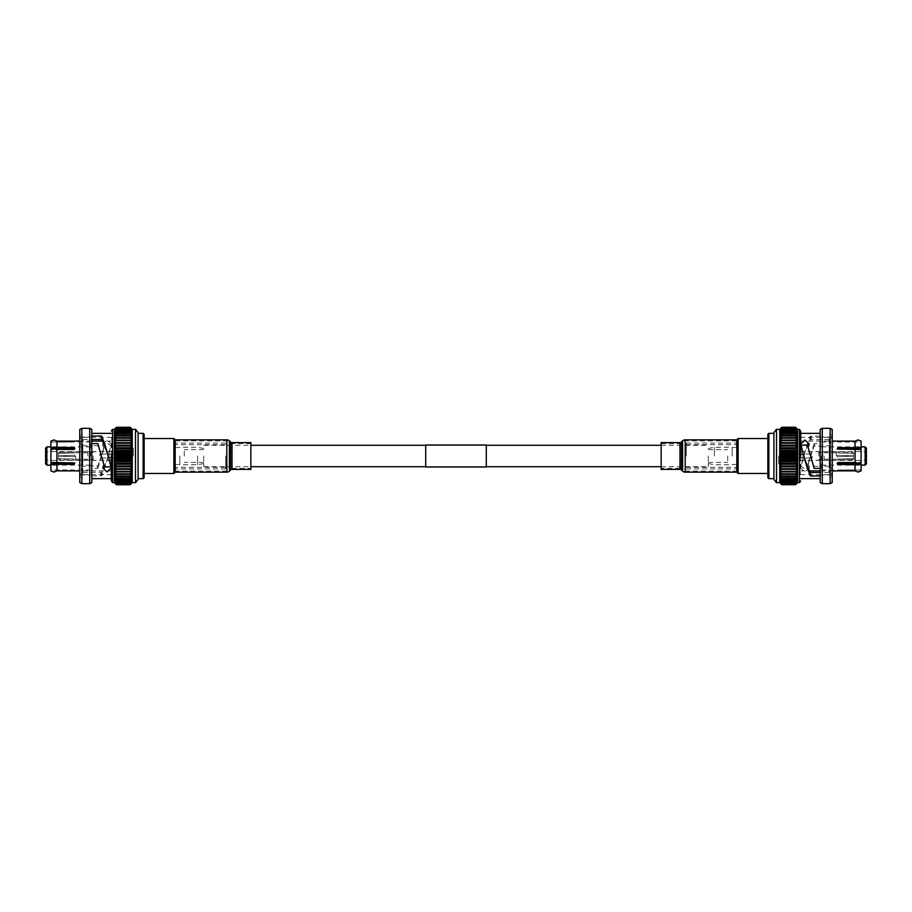 <?xml version="1.0" encoding="UTF-8"?>
<svg xmlns="http://www.w3.org/2000/svg" width="912" height="912" viewBox="0 0 912 912"><rect width="100%" height="100%" fill="white"/><g stroke="black" fill="none" stroke-linecap="round" stroke-linejoin="round"><path stroke-width="0.68" stroke-dasharray="4.56 3.42" d="M203.718 456L203.718 466.693L203.718 456M708.282 456L708.282 466.693L708.282 456M425.722 444.999L425.722 467.001M486.278 444.999L486.278 467.001M486.278 456L486.278 466.693L486.278 456M425.722 456L425.722 466.693L425.722 456M250.857 468.358L250.857 443.642L250.857 468.358L232.013 468.358A3.032 3.032 0 0 0 229.778 469.349L229.778 442.651L229.778 469.349L229.06 470.147A3.032 3.032 0 0 1 226.814 471.139L175.172 471.139L175.172 440.861L175.172 471.139M250.857 443.642L232.013 443.642A3.032 3.032 0 0 1 229.778 442.651L229.06 441.853A3.032 3.032 0 0 0 226.814 440.861L175.172 440.861M175.172 472.142L175.172 439.858L175.172 472.142M250.857 442.628L250.857 469.372M661.143 468.358L661.143 443.642L661.143 468.358L679.987 468.358A3.032 3.032 0 0 1 682.222 469.349L682.222 442.651L682.222 469.349L682.94 470.147A3.032 3.032 0 0 0 685.186 471.139L736.828 471.139L736.828 440.861L736.828 471.139M661.143 443.642L679.987 443.642A3.032 3.032 0 0 0 682.222 442.651L682.94 441.853A3.032 3.032 0 0 1 685.186 440.861L736.828 440.861M736.828 472.142L736.828 439.858L736.828 472.142M661.143 469.372L661.143 442.628M686.36 456L686.36 443.084L686.36 456M736.828 472.222L736.828 439.778M837.273 441.1L837.877 442.024L861.11 442.024L861.11 448.134L861.11 442.024L837.877 442.024L837.273 441.1L855.057 441.134L855.057 447.689L837.273 448.202L837.877 449.445L855.057 449.445L855.057 462.555L837.273 463.102L837.877 464.311L855.057 464.311L855.057 470.866L837.273 470.9L837.877 469.976L837.273 470.9M855.057 449.456L858.078 448.841L861.11 449.456L861.11 462.122L837.273 462.658L861.11 462.544L861.11 456L861.11 462.544L858.078 463.159L855.057 462.544L855.057 449.445L855.057 462.544M727.73 456L727.73 462.361L727.73 456M714.427 456L714.427 447.256L714.427 456M732.142 456L732.142 447.256L732.142 456M738.139 473.453L738.139 438.547M767.858 456L767.858 438.547L767.858 456M832.223 474.639L829.19 472.484L829.19 456L829.19 466.214L832.223 468.734L832.223 434.306L832.223 437.361L829.19 439.516L829.19 437.338L829.19 456L829.19 445.786L832.223 443.266L832.223 468.734M829.19 466.214L820.196 466.214L820.196 478.64L820.196 433.36L820.196 437.019L820.196 436.004L810.403 436.289C808.237 440.792 806.06 447.37 803.894 456L800.725 465.872L804.897 469.133L809.195 465.998L808.112 463.193L810.551 456L814.12 466.214L820.196 466.214L820.196 468.38M800.326 456L800.326 474.662L800.326 456M837.273 462.658L837.273 463.353L837.273 462.658M837.877 464.311L837.273 463.353M837.877 463.866L861.11 463.866L861.11 469.976L837.877 469.976L861.11 469.976L861.11 463.866L858.078 464.915L855.057 464.288L855.057 470.831L855.057 464.311M821.381 456L821.381 470.022L821.381 456M861.11 464.288L861.11 470.831L858.078 472.074L855.057 470.831M829.19 472.484L820.196 472.484L820.196 475.996M829.19 439.516L810.38 439.778C808.226 443.494 806.06 448.898 803.894 456L800.725 467.981L804.863 471.937L809.195 468.13L808.112 464.732L813.937 446.253L829.19 445.786M855.057 441.169L858.078 439.926L861.11 441.169L861.11 447.712L858.078 447.085L855.057 447.712L855.057 441.169L855.057 447.689M865.135 446.869L865.135 465.131M800.713 456L800.713 431.023L800.713 456M820.196 469.999L820.196 429.427M832.223 429.427L832.223 482.573M830.148 483.656L830.148 428.344M866.4 448.134L866.4 463.866M822.271 483.656L822.271 428.344M784.001 456L784.001 463.969L784.001 456M797.601 482.573L797.601 429.427M779.817 429.256L797.441 429.256L795.526 427.261L797.441 429.404L795.526 427.546L797.441 429.848L795.526 428.127L797.441 430.567L795.526 429.028L797.441 431.57L795.526 430.213L797.441 432.847L795.526 431.684L797.441 434.363L795.526 433.428L797.441 436.13L795.526 435.412L797.441 438.102L795.526 437.623L797.441 440.279L795.526 440.04L797.441 442.628L795.526 442.628L797.441 445.124L795.526 445.364L797.441 447.735L795.526 448.214L797.441 450.437L795.526 451.155L797.441 453.207L795.526 454.142L797.441 456L795.526 457.151L797.441 458.793L795.526 460.15L797.441 461.563L795.526 463.102L795.526 463.786L797.441 464.265L795.526 465.975L795.526 466.636L797.441 466.876L795.526 468.745L795.526 469.372L797.441 469.372L795.526 471.367L795.526 471.96L797.441 471.721L795.526 473.818L797.441 473.898L795.526 476.087L797.441 475.87L795.526 478.127L797.441 477.637L795.526 479.929L797.441 479.153L795.526 481.468L797.441 480.43L795.526 483.873L797.441 482.152L795.526 484.454L797.441 482.596L795.526 484.705L797.441 482.744L779.817 482.744M779.737 482.665L779.737 429.335M781.812 427.261L795.526 427.261L781.812 427.295L779.817 429.404L781.812 427.546L779.817 429.848L781.812 428.127L779.817 430.567L781.812 429.028L779.817 431.57L781.812 430.213L779.817 432.847L781.812 431.684L779.817 434.363L781.812 433.428L779.817 436.13L781.812 435.412L779.817 438.102L781.812 437.623L779.817 440.279L781.812 440.04L779.817 442.628L781.812 442.628L779.817 445.124L781.812 445.364L779.817 447.735L781.812 448.214L779.817 450.437L781.812 451.155L779.817 453.207L781.812 454.142L779.817 456L781.812 457.151L779.817 458.793L781.812 460.15L779.817 461.563L781.812 463.102L781.812 463.786L779.817 464.265L781.812 465.975L781.812 466.636L779.817 466.876L781.812 468.745L781.812 469.372L779.817 469.372L781.812 471.367L781.812 471.96L779.817 471.721L781.812 473.818L779.817 473.898L781.812 476.087L779.817 475.87L781.812 478.127L779.817 477.637L781.812 479.929L779.817 479.153L781.812 481.468L779.817 480.43L781.812 482.722L779.817 481.433L781.812 483.873L779.817 482.152L781.812 484.454L779.817 482.596L781.812 484.739L795.526 484.705L781.812 484.739M773.912 433.36L773.912 456M768.873 478.64L768.873 433.36M767.858 477.626L767.858 434.374M778.677 456L778.677 463.969L778.677 456M820.196 436.004L820.196 482.573M861.11 469.976L861.11 470.831L861.11 469.976M861.11 449.878L861.11 456L861.11 449.878L837.273 449.342L861.11 449.878M837.273 448.647L837.877 447.689M861.11 447.712L837.877 448.134M803.894 456L800.953 447.439L800.725 444.019M809.195 443.87L808.112 448.807M800.953 445.615L800.953 447.439M814.12 466.214L814.12 468.38M832.223 437.361L832.223 443.266M808.112 463.193L808.112 464.732M810.551 456L813.96 444.11L813.937 446.253M800.953 464.561L800.953 466.385M810.38 439.778L810.403 436.289M811.133 439.516L811.167 436.004M814.69 445.786L814.724 443.62L820.196 443.62M814.724 443.62L813.96 444.11M866.4 456L866.4 451.657L866.4 456M795.526 457.151L781.812 457.151M779.817 456L797.441 456M795.526 457.858L781.812 457.858M781.812 454.849L795.526 454.849M797.441 458.793L779.817 458.793M781.812 454.142L795.526 454.142M795.526 460.15L781.812 460.15M779.817 453.207L797.441 453.207M795.526 460.845L781.812 460.845M781.812 451.85L795.526 451.85M797.441 461.563L779.817 461.563M781.812 451.155L795.526 451.155M795.526 463.102L781.812 463.102M779.817 450.437L797.441 450.437M795.526 463.786L781.812 463.786M781.812 448.898L795.526 448.898M797.441 464.265L779.817 464.265M781.812 448.214L795.526 448.214M795.526 465.975L781.812 465.975M779.817 447.735L797.441 447.735M795.526 466.636L781.812 466.636M781.812 446.025L795.526 446.025M797.441 466.876L779.817 466.876M781.812 445.364L795.526 445.364M795.526 468.745L781.812 468.745M779.817 445.124L797.441 445.124M795.526 469.372L779.817 469.372M781.812 443.255L795.526 443.255M779.817 442.628L795.526 442.628M795.526 471.367L781.812 471.367M795.526 471.96L781.812 471.96M781.812 440.633L795.526 440.633M797.441 471.721L779.817 471.721L797.441 471.721M781.812 440.04L795.526 440.04M795.526 473.818L781.812 473.818M779.817 440.279L797.441 440.279L779.817 440.279M795.526 474.377L781.812 474.377M781.812 438.182L795.526 438.182M797.441 473.898L779.817 473.898L797.441 473.898M781.812 437.623L795.526 437.623M795.526 476.087L781.812 476.087M779.817 438.102L797.441 438.102L779.817 438.102M795.526 476.588L781.812 476.588M781.812 435.913L795.526 435.913M797.441 475.87L779.817 475.87L797.441 475.87M781.812 435.412L795.526 435.412M795.526 478.127L781.812 478.127M779.817 436.13L797.441 436.13L779.817 436.13M795.526 478.572L781.812 478.572M781.812 433.873L795.526 433.873M797.441 477.637L779.817 477.637L797.441 477.637M781.812 433.428L795.526 433.428M795.526 479.929L781.812 479.929M779.817 434.363L797.441 434.363L779.817 434.363M795.526 480.316L781.812 480.316M781.812 432.071L795.526 432.071M797.441 479.153L779.817 479.153L797.441 479.153M781.812 431.684L795.526 431.684M795.526 481.468L781.812 481.468M779.817 432.847L797.441 432.847L779.817 432.847M795.526 481.787L781.812 481.787M781.812 430.532L795.526 430.532M797.441 480.43L779.817 480.43L797.441 480.43M781.812 430.213L795.526 430.213M795.526 482.722L781.812 482.722M779.817 431.57L797.441 431.57L779.817 431.57M795.526 482.972L781.812 482.972M781.812 429.278L795.526 429.278M797.441 481.433L779.817 481.433L797.441 481.433M781.812 429.028L795.526 429.028M795.526 483.691L781.812 483.691M779.817 430.567L797.441 430.567L779.817 430.567M795.526 483.873L781.812 483.873M781.812 428.309L795.526 428.309M797.441 482.152L779.817 482.152L797.441 482.152M781.812 428.127L795.526 428.127M795.526 484.352L781.812 484.352M779.817 429.848L797.441 429.848L779.817 429.848M795.526 484.454L781.812 484.454M781.812 427.648L795.526 427.648M797.441 482.596L779.817 482.596L797.441 482.596M781.812 427.546L795.526 427.546M779.817 429.404L797.441 429.404L779.817 429.404M736.828 456L736.828 464.493L736.828 456M799.744 456C800.918 458.291 802.093 458.291 803.267 456C802.093 458.28 800.918 458.28 799.744 456C800.918 453.72 802.093 453.72 803.267 456C802.093 453.709 800.918 453.709 799.744 456M818.839 456L818.839 451.736L818.839 456M822.772 456L822.772 451.736L822.772 456M789.952 456L789.952 450.847L789.952 456M791.89 456L791.89 450.847L791.89 456M836.293 456L836.293 451.736L836.293 456M824.072 456L824.072 459.226L824.072 456M837.638 456.752L853.427 456.091L853.427 458.576L853.427 456.091L837.638 456.752L836.885 456L837.638 456.752L836.885 456L837.638 455.248L836.885 456L837.638 456.752L853.427 456.091L837.638 456.752M853.427 458.576L837.638 459.089L853.427 458.576L853.427 459.614L853.427 456.091L853.427 459.614L837.638 460.15L853.427 459.614L853.427 458.576M853.427 455.909L837.638 455.248L853.427 455.909L853.427 452.386L853.427 455.909L853.427 452.386L837.638 451.85L853.427 452.386L853.427 455.909L837.638 455.248L853.427 455.909M837.638 451.85L837.638 452.911L853.427 453.424L837.638 452.911L837.638 451.85M812.147 456L812.147 457.984L812.147 456M837.638 460.15L837.638 459.089L837.638 460.15M836.885 456L837.638 455.248L836.885 456M225.64 456L225.64 468.916L225.64 456M175.172 439.778L175.172 472.222M74.727 470.9L74.123 469.976L50.89 469.976L50.89 463.866L50.89 469.976L74.123 469.976L74.727 470.9L56.943 470.866L56.943 464.311L74.727 463.798L74.123 462.555L56.943 462.555L56.943 449.445L74.727 448.898L74.123 447.689L56.943 447.689L56.943 441.134L74.727 441.1L74.123 442.024L74.727 441.1M56.943 462.544L53.922 463.159L50.89 462.544L50.89 449.878L74.727 449.342L50.89 449.456L50.89 456L50.89 449.456L53.922 448.841L56.943 449.456L56.943 462.555L56.943 449.456M184.27 456L184.27 449.639L184.27 456M197.573 456L197.573 464.744L197.573 456M179.858 456L179.858 464.744L179.858 456M173.861 438.547L173.861 473.453M144.142 456L144.142 473.453L144.142 456M79.777 437.361L82.81 439.516L82.81 456L82.81 445.786L79.777 443.266L79.777 477.694L79.777 474.639L82.81 472.484L82.81 474.662L82.81 456L82.81 466.214L79.777 468.734L79.777 443.266M82.81 445.786L91.804 445.786L91.804 433.36L91.804 478.64L91.804 474.981L91.804 475.996L101.597 475.711C103.763 471.208 105.94 464.63 108.106 456L111.275 446.128L107.103 442.867L102.805 446.002L103.888 448.807L101.449 456L97.88 445.786L91.804 445.786L91.804 443.62M111.674 456L111.674 437.338L111.674 456M74.727 449.342L74.727 448.647L74.727 449.342M74.123 447.689L74.727 448.647M74.123 448.134L50.89 448.134L50.89 442.024L74.123 442.024L50.89 442.024L50.89 448.134L53.922 447.085L56.943 447.712L56.943 441.169L56.943 447.689M90.619 456L90.619 441.978L90.619 456M50.89 447.712L50.89 441.169L53.922 439.926L56.943 441.169M82.81 439.516L91.804 439.516L91.804 436.004M82.81 472.484L101.62 472.222C103.774 468.506 105.94 463.102 108.106 456L111.275 444.019L107.137 440.063L102.805 443.87L103.888 447.268L98.063 465.747L82.81 466.214M56.943 470.831L53.922 472.074L50.89 470.831L50.89 464.288L53.922 464.915L56.943 464.288L56.943 470.831L56.943 464.311M46.865 465.131L46.865 446.869M111.287 456L111.287 480.977L111.287 456M91.804 442.001L91.804 482.573M79.777 482.573L79.777 429.427M81.852 428.344L81.852 483.656M45.6 463.866L45.6 448.134M89.729 428.344L89.729 483.656M127.999 456L127.999 448.031L127.999 456M114.399 429.427L114.399 482.573M132.183 482.744L114.559 482.744L116.474 484.739L114.559 482.596L116.474 484.454L114.559 482.152L116.474 483.873L114.559 481.433L116.474 482.972L114.559 480.43L116.474 481.787L114.559 479.153L116.474 480.316L114.559 477.637L116.474 478.572L114.559 475.87L116.474 476.588L114.559 473.898L116.474 474.377L114.559 471.721L116.474 471.96L114.559 469.372L116.474 469.372L114.559 466.876L116.474 466.636L114.559 464.265L116.474 463.786L114.559 461.563L116.474 460.845L114.559 458.793L116.474 457.858L114.559 456L116.474 454.849L114.559 453.207L116.474 451.85L114.559 450.437L116.474 448.898L116.474 448.214L114.559 447.735L116.474 446.025L116.474 445.364L114.559 445.124L116.474 443.255L116.474 442.628L114.559 442.628L116.474 440.633L116.474 440.04L114.559 440.279L116.474 438.182L114.559 438.102L116.474 435.913L114.559 436.13L116.474 433.873L114.559 434.363L116.474 432.071L114.559 432.847L116.474 430.532L114.559 431.57L116.474 428.127L114.559 429.848L116.474 427.546L114.559 429.404L116.474 427.295L114.559 429.256L132.183 429.256M132.263 429.335L132.263 482.665M130.188 484.739L116.474 484.739L130.188 484.705L132.183 482.596L130.188 484.454L132.183 482.152L130.188 483.873L132.183 481.433L130.188 482.972L132.183 480.43L130.188 481.787L132.183 479.153L130.188 480.316L132.183 477.637L130.188 478.572L132.183 475.87L130.188 476.588L132.183 473.898L130.188 474.377L132.183 471.721L130.188 471.96L132.183 469.372L130.188 469.372L132.183 466.876L130.188 466.636L132.183 464.265L130.188 463.786L132.183 461.563L130.188 460.845L132.183 458.793L130.188 457.858L132.183 456L130.188 454.849L132.183 453.207L130.188 451.85L132.183 450.437L130.188 448.898L130.188 448.214L132.183 447.735L130.188 446.025L130.188 445.364L132.183 445.124L130.188 443.255L130.188 442.628L132.183 442.628L130.188 440.633L130.188 440.04L132.183 440.279L130.188 438.182L132.183 438.102L130.188 435.913L132.183 436.13L130.188 433.873L132.183 434.363L130.188 432.071L132.183 432.847L130.188 430.532L132.183 431.57L130.188 429.278L132.183 430.567L130.188 428.127L132.183 429.848L130.188 427.546L132.183 429.404L130.188 427.261L116.474 427.295L130.188 427.261M138.088 478.64L138.088 456M143.127 433.36L143.127 478.64M144.142 434.374L144.142 477.626M133.323 456L133.323 448.031L133.323 456M91.804 475.996L91.804 429.427M50.89 442.024L50.89 441.169L50.89 442.024M50.89 462.122L50.89 456L50.89 462.122L74.727 462.658L50.89 462.122M74.727 463.353L74.123 464.311M50.89 464.288L74.123 463.866M108.106 456L111.047 464.561L111.275 467.981M102.805 468.13L103.888 463.193M111.047 466.385L111.047 464.561M97.88 445.786L97.88 443.62M79.777 474.639L79.777 468.734M103.888 448.807L103.888 447.268M101.449 456L98.04 467.89L98.063 465.747M111.047 447.439L111.047 445.615M101.62 472.222L101.597 475.711M100.867 472.484L100.833 475.996M97.31 466.214L97.276 468.38L91.804 468.38M97.276 468.38L98.04 467.89M45.6 456L45.6 460.343L45.6 456M116.474 454.849L130.188 454.849M132.183 456L114.559 456M116.474 454.142L130.188 454.142M130.188 457.151L116.474 457.151M114.559 453.207L132.183 453.207M130.188 457.858L116.474 457.858M116.474 451.85L130.188 451.85M132.183 458.793L114.559 458.793M116.474 451.155L130.188 451.155M130.188 460.15L116.474 460.15M114.559 450.437L132.183 450.437M130.188 460.845L116.474 460.845M116.474 448.898L130.188 448.898M132.183 461.563L114.559 461.563M116.474 448.214L130.188 448.214M130.188 463.102L116.474 463.102M114.559 447.735L132.183 447.735M130.188 463.786L116.474 463.786M116.474 446.025L130.188 446.025M132.183 464.265L114.559 464.265M116.474 445.364L130.188 445.364M130.188 465.975L116.474 465.975M114.559 445.124L132.183 445.124M130.188 466.636L116.474 466.636M116.474 443.255L130.188 443.255M132.183 466.876L114.559 466.876M116.474 442.628L132.183 442.628M130.188 468.745L116.474 468.745M132.183 469.372L116.474 469.372M116.474 440.633L130.188 440.633M116.474 440.04L130.188 440.04M130.188 471.367L116.474 471.367M114.559 440.279L132.183 440.279L114.559 440.279M130.188 471.96L116.474 471.96M116.474 438.182L130.188 438.182M132.183 471.721L114.559 471.721L132.183 471.721M116.474 437.623L130.188 437.623M130.188 473.818L116.474 473.818M114.559 438.102L132.183 438.102L114.559 438.102M130.188 474.377L116.474 474.377M116.474 435.913L130.188 435.913M132.183 473.898L114.559 473.898L132.183 473.898M116.474 435.412L130.188 435.412M130.188 476.087L116.474 476.087M114.559 436.13L132.183 436.13L114.559 436.13M130.188 476.588L116.474 476.588M116.474 433.873L130.188 433.873M132.183 475.87L114.559 475.87L132.183 475.87M116.474 433.428L130.188 433.428M130.188 478.127L116.474 478.127M114.559 434.363L132.183 434.363L114.559 434.363M130.188 478.572L116.474 478.572M116.474 432.071L130.188 432.071M132.183 477.637L114.559 477.637L132.183 477.637M116.474 431.684L130.188 431.684M130.188 479.929L116.474 479.929M114.559 432.847L132.183 432.847L114.559 432.847M130.188 480.316L116.474 480.316M116.474 430.532L130.188 430.532M132.183 479.153L114.559 479.153L132.183 479.153M116.474 430.213L130.188 430.213M130.188 481.468L116.474 481.468M114.559 431.57L132.183 431.57L114.559 431.57M130.188 481.787L116.474 481.787M116.474 429.278L130.188 429.278M132.183 480.43L114.559 480.43L132.183 480.43M116.474 429.028L130.188 429.028M130.188 482.722L116.474 482.722M114.559 430.567L132.183 430.567L114.559 430.567M130.188 482.972L116.474 482.972M116.474 428.309L130.188 428.309M132.183 481.433L114.559 481.433L132.183 481.433M116.474 428.127L130.188 428.127M130.188 483.691L116.474 483.691M114.559 429.848L132.183 429.848L114.559 429.848M130.188 483.873L116.474 483.873M116.474 427.648L130.188 427.648M132.183 482.152L114.559 482.152L132.183 482.152M116.474 427.546L130.188 427.546M130.188 484.352L116.474 484.352M114.559 429.404L132.183 429.404L114.559 429.404M130.188 484.454L116.474 484.454M132.183 482.596L114.559 482.596L132.183 482.596M175.172 456L175.172 447.507L175.172 456M112.256 456C111.082 453.709 109.907 453.709 108.733 456C109.907 453.72 111.082 453.72 112.256 456C111.082 458.28 109.907 458.28 108.733 456C109.907 458.291 111.082 458.291 112.256 456M93.161 456L93.161 460.264L93.161 456M89.228 456L89.228 460.264L89.228 456M122.048 456L122.048 461.153L122.048 456M120.11 456L120.11 461.153L120.11 456M75.707 456L75.707 460.264L75.707 456M87.928 456L87.928 452.774L87.928 456M74.362 455.248L58.573 455.909L58.573 453.424L58.573 455.909L74.362 455.248L75.115 456L74.362 455.248L75.115 456L74.362 456.752L75.115 456L74.362 455.248L58.573 455.909L74.362 455.248M58.573 453.424L74.362 452.911L58.573 453.424L58.573 452.386L58.573 455.909L58.573 452.386L74.362 451.85L58.573 452.386L58.573 453.424M58.573 456.091L74.362 456.752L58.573 456.091L58.573 459.614L58.573 456.091L58.573 459.614L74.362 460.15L58.573 459.614L58.573 456.091L74.362 456.752L58.573 456.091M74.362 460.15L74.362 459.089L58.573 458.576L74.362 459.089L74.362 460.15M99.853 456L99.853 454.016L99.853 456M74.362 451.85L74.362 452.911L74.362 451.85M75.115 456L74.362 456.752L75.115 456M226.814 440.861L226.814 471.139L226.814 440.861M229.06 441.853L229.06 470.147L229.06 441.853M232.013 468.358L232.013 443.642L232.013 468.358M232.013 442.628L232.013 469.372M230.519 441.967L230.519 470.033M229.801 441.18L229.801 470.82M226.814 439.858L226.814 472.142M685.186 440.861L685.186 471.139L685.186 440.861M682.94 441.853L682.94 470.147L682.94 441.853M679.987 468.358L679.987 443.642L679.987 468.358M685.186 472.142L685.186 439.858M682.199 470.82L682.199 441.18M681.481 470.033L681.481 441.967M679.987 469.372L679.987 442.628M799.414 429.427L799.414 482.573M776.511 482.665L776.511 429.335M837.877 470.866L837.877 469.976L837.877 470.866M837.877 441.134L837.877 442.024L837.877 441.134M112.586 482.573L112.586 429.427M135.489 429.335L135.489 482.665M74.123 441.134L74.123 442.024L74.123 441.134M74.123 470.866L74.123 469.976L74.123 470.866M203.718 466.693L250.857 466.693M425.722 466.693L486.278 466.693L425.722 466.693M661.143 466.693L708.282 466.693M203.718 445.307L250.857 445.307M425.722 445.307L486.278 445.307L425.722 445.307M661.143 445.307L708.282 445.307M686.36 443.084L736.816 443.084M686.36 467.32L736.816 467.32M686.36 444.68L736.816 444.68M686.36 468.916L736.816 468.916M708.282 462.361L727.73 462.361M708.282 448.465L714.427 447.256L732.142 447.256M732.142 447.507L736.828 447.507M800.326 441.1L832.223 441.1M821.381 470.022L837.273 470.022M800.326 474.662L829.19 474.662L832.223 477.694M821.381 446.869L861.11 446.869M784.001 460.343L866.4 460.343M784.001 463.969L778.677 463.969M784.001 448.031L778.677 448.031M800.326 437.338L829.19 437.338L832.223 434.306M800.326 470.9L809.594 470.9M820.196 470.9L832.223 470.9M821.381 441.978L837.273 441.978M800.725 465.872L800.725 467.981M809.195 465.998L809.195 468.13M821.381 465.131L861.11 465.131M784.001 451.657L866.4 451.657M832.223 436.973L820.196 436.973M832.223 475.027L820.196 475.027M732.142 464.493L736.828 464.493M708.282 463.535L714.427 464.744L732.142 464.744M708.282 449.639L727.73 449.639M818.839 452.386L822.772 452.386M789.952 450.847L791.89 450.847M824.072 459.226L836.885 459.203L836.885 460.241L822.772 460.264M822.772 451.736L836.885 451.759L836.885 452.797L824.072 452.774M791.89 451.736L818.839 451.736M789.952 457.984L812.147 457.984M789.952 454.016L812.147 454.016M791.89 460.264L818.839 460.264M789.952 461.153L791.89 461.153M818.839 459.614L822.772 459.614M225.64 468.916L175.184 468.916M225.64 444.68L175.184 444.68M225.64 467.32L175.184 467.32M225.64 443.084L175.184 443.084M203.718 449.639L184.27 449.639M203.718 463.535L197.573 464.744L179.858 464.744M179.858 464.493L175.172 464.493M111.674 470.9L79.777 470.9M90.619 441.978L74.727 441.978M111.674 437.338L82.81 437.338L79.777 434.306M90.619 465.131L50.89 465.131M127.999 451.657L45.6 451.657M127.999 448.031L133.323 448.031M127.999 463.969L133.323 463.969M111.674 474.662L82.81 474.662L79.777 477.694M111.674 441.1L102.406 441.1M91.804 441.1L79.777 441.1M90.619 470.022L74.727 470.022M111.275 446.128L111.275 444.019M102.805 446.002L102.805 443.87M90.619 446.869L50.89 446.869M127.999 460.343L45.6 460.343M79.777 475.027L91.804 475.027M79.777 436.973L91.804 436.973M179.858 447.507L175.172 447.507M203.718 448.465L197.573 447.256L179.858 447.256M203.718 462.361L184.27 462.361M93.161 459.614L89.228 459.614M122.048 461.153L120.11 461.153M87.928 452.774L75.115 452.797L75.115 451.759L89.228 451.736M89.228 460.264L75.115 460.241L75.115 459.203L87.928 459.226M120.11 460.264L93.161 460.264M122.048 454.016L99.853 454.016M122.048 457.984L99.853 457.984M120.11 451.736L93.161 451.736M122.048 450.847L120.11 450.847M93.161 452.386L89.228 452.386"/><path stroke-width="1.37" d="M486.278 467.001L486.278 444.999L425.722 444.999L425.722 467.001L486.278 467.001M175.172 472.142L226.814 472.142A4.036 4.036 0 0 0 229.801 470.82L230.519 470.033L230.519 441.967L229.801 441.18A4.036 4.036 0 0 0 226.814 439.858L175.172 439.858M230.519 470.033A2.018 2.018 0 0 1 232.013 469.372L232.013 442.628A2.018 2.018 0 0 1 230.519 441.967M232.013 469.372L250.857 469.372L250.857 442.628L232.013 442.628M681.481 441.967L681.481 470.033A2.018 2.018 0 0 0 679.987 469.372L661.143 469.372L661.143 442.628L679.987 442.628A2.018 2.018 0 0 0 681.481 441.967L682.199 441.18A4.036 4.036 0 0 1 685.186 439.858L736.828 439.858M681.481 470.033L682.199 470.82A4.036 4.036 0 0 0 685.186 472.142L736.828 472.142M738.139 473.453L738.139 438.547L736.828 439.778L736.828 472.222L738.139 473.453L767.858 473.453M820.196 469.999L820.196 468.38L814.12 468.38L808.112 447.268L809.195 443.87L804.863 440.063L800.725 444.019L803.894 456C806.117 463.319 808.34 468.814 810.563 472.484L810.563 475.996C808.34 471.527 806.117 464.869 803.894 456M855.057 449.445L855.057 462.555L858.078 463.159L861.11 462.544L861.11 449.456L837.273 448.898L837.877 447.689L855.057 447.689L855.057 441.134L832.223 441.1M855.057 470.831L858.078 472.074L861.11 470.831L861.11 463.866L837.273 463.798L837.877 462.555L855.057 462.555M837.273 463.353L837.877 463.866M861.11 464.288L858.078 464.915L837.877 464.311M810.563 475.996L820.196 475.996L820.196 472.484L810.563 472.484M837.877 447.689L861.11 448.134L861.11 441.169L858.078 439.926L855.057 441.169M861.11 447.712L858.078 447.085L855.057 447.689M861.11 465.131L865.135 465.131L865.135 446.869L861.11 446.869M832.223 456L832.223 429.427L830.148 428.344L830.148 483.656L832.223 482.573L832.223 456M865.135 465.131L866.4 463.866L866.4 448.134L865.135 446.869M822.271 483.656L820.196 482.573L820.196 429.427L822.271 428.344L822.271 483.656L830.148 483.656M799.414 429.427L797.601 429.427L797.601 482.573L799.414 482.573L799.414 429.427L800.713 431.023M797.601 482.573L795.526 484.739L797.441 482.596L795.526 484.454L797.441 482.152L795.526 483.873L797.441 481.433L795.526 482.972L797.441 480.43L795.526 481.787L797.441 479.153L795.526 480.316L797.441 477.637L795.526 478.572L797.441 475.87L795.526 476.588L797.441 473.898L795.526 474.377L797.441 471.721L795.526 471.96L797.441 469.372L795.526 469.372L797.441 466.876L795.526 466.636L797.441 464.265L795.526 463.786L797.441 461.563L795.526 460.845L797.441 458.793L795.526 457.858L797.441 456L795.526 454.849L797.441 453.207L795.526 451.85L797.441 450.437L795.526 448.898L795.526 448.214L797.441 447.735L795.526 446.025L795.526 445.364L797.441 445.124L795.526 443.255L795.526 442.628L797.441 442.628L795.526 440.633L795.526 440.04L797.441 440.279L795.526 438.182L797.441 438.102L795.526 435.913L797.441 436.13L795.526 433.873L797.441 434.363L795.526 432.071L797.441 432.847L795.526 430.532L797.441 431.57L795.526 428.127L797.441 429.848L795.526 427.546L797.441 429.404L795.526 427.261L797.601 429.427M779.737 482.665L776.511 482.665L776.511 429.335L779.737 429.335L779.737 482.665L781.812 484.739L779.817 482.744M795.526 442.628L779.817 442.628L781.812 442.628L779.817 445.124L781.812 445.364L779.817 447.735L781.812 448.214L779.817 450.437L781.812 451.155L779.817 453.207L781.812 454.849L779.817 456L797.441 456M779.817 442.628L781.812 440.633L781.812 440.04L779.817 440.279L781.812 438.182L779.817 438.102L781.812 435.913L779.817 436.13L781.812 433.873L779.817 434.363L781.812 432.071L779.817 432.847L781.812 430.532L779.817 431.57L781.812 429.278L779.817 430.567L781.812 428.127L779.817 429.848L781.812 427.546L779.817 429.404L781.812 427.261L779.817 429.256L781.812 427.261L795.526 427.261L781.812 427.295M768.873 478.64L767.858 477.626L767.858 434.374L768.873 433.36L768.873 478.64L773.912 478.64M773.912 456L773.912 479.45L773.912 432.55L773.912 456L773.912 432.55L776.511 429.335M837.877 470.866L855.057 470.866L855.057 464.311M837.877 448.134L837.273 448.647M800.873 445.238L808.944 444.931M808.112 447.268L810.551 456M800.713 456L800.713 431.023L800.713 456M781.812 484.705L795.526 484.705L781.812 484.739L779.817 482.596L781.812 484.454L779.817 482.152L781.812 483.873L779.817 481.433L781.812 482.972L779.817 480.43L781.812 481.787L779.817 479.153L781.812 480.316L779.817 477.637L781.812 478.572L779.817 475.87L781.812 476.588L779.817 473.898L781.812 474.377L779.817 471.721L781.812 471.96L779.817 469.372L781.812 469.372L779.817 469.372M795.526 484.454L781.812 484.454M795.526 484.352L781.812 484.352M781.812 427.546L795.526 427.546M781.812 427.648L795.526 427.648M795.526 483.873L781.812 483.873M795.526 483.691L781.812 483.691M781.812 428.127L795.526 428.127M781.812 428.309L795.526 428.309M795.526 482.972L781.812 482.972M795.526 482.722L781.812 482.722M781.812 429.028L795.526 429.028M781.812 429.278L795.526 429.278M795.526 481.787L781.812 481.787M795.526 481.468L781.812 481.468M781.812 430.213L795.526 430.213M781.812 430.532L795.526 430.532M795.526 480.316L781.812 480.316M795.526 479.929L781.812 479.929M781.812 431.684L795.526 431.684M781.812 432.071L795.526 432.071M795.526 478.572L781.812 478.572M795.526 478.127L781.812 478.127M781.812 433.428L795.526 433.428M781.812 433.873L795.526 433.873M795.526 476.588L781.812 476.588M795.526 476.087L781.812 476.087M781.812 435.412L795.526 435.412M781.812 435.913L795.526 435.913M795.526 474.377L781.812 474.377M795.526 473.818L781.812 473.818M781.812 437.623L795.526 437.623M781.812 438.182L795.526 438.182M795.526 471.96L781.812 471.96M795.526 471.367L781.812 471.367M781.812 440.04L795.526 440.04M781.812 440.633L795.526 440.633M795.526 469.372L781.812 469.372L779.817 466.876L781.812 466.636L779.817 464.265L781.812 463.786L779.817 461.563L781.812 460.845L779.817 458.793L781.812 457.151L779.817 456M795.526 468.745L781.812 468.745M797.441 466.876L779.817 466.876M781.812 443.255L795.526 443.255M795.526 466.636L781.812 466.636M779.817 445.124L797.441 445.124M795.526 465.975L781.812 465.975M781.812 445.364L795.526 445.364M797.441 464.265L779.817 464.265M781.812 446.025L795.526 446.025M795.526 463.786L781.812 463.786M779.817 447.735L797.441 447.735M795.526 463.102L781.812 463.102M781.812 448.214L795.526 448.214M797.441 461.563L779.817 461.563M781.812 448.898L795.526 448.898M795.526 460.845L781.812 460.845M779.817 450.437L797.441 450.437M795.526 460.15L781.812 460.15M781.812 451.155L795.526 451.155M797.441 458.793L779.817 458.793M781.812 451.85L795.526 451.85M795.526 457.858L781.812 457.858M779.817 453.207L797.441 453.207M795.526 457.151L781.812 457.151M781.812 454.142L795.526 454.142M781.812 454.849L795.526 454.849M173.861 438.547L173.861 473.453L175.172 472.222L175.172 439.778L173.861 438.547L144.142 438.547M91.804 442.001L91.804 443.62L97.88 443.62L103.888 464.732L102.805 468.13L107.137 471.937L111.275 467.981L108.106 456C105.883 448.681 103.66 443.186 101.437 439.516L101.437 436.004C103.66 440.473 105.883 447.131 108.106 456M56.943 462.555L56.943 449.445L53.922 448.841L50.89 449.456L50.89 462.544L74.727 463.102L74.123 464.311L56.943 464.311L56.943 470.866L79.777 470.9M56.943 441.169L53.922 439.926L50.89 441.169L50.89 448.134L74.727 448.202L74.123 449.445L56.943 449.445M74.727 448.647L74.123 448.134M50.89 447.712L53.922 447.085L74.123 447.689M101.437 436.004L91.804 436.004L91.804 439.516L101.437 439.516M74.123 464.311L50.89 463.866L50.89 470.831L53.922 472.074L56.943 470.831M50.89 464.288L53.922 464.915L56.943 464.311M50.89 446.869L46.865 446.869L46.865 465.131L50.89 465.131M79.777 456L79.777 482.573L81.852 483.656L81.852 428.344L79.777 429.427L79.777 456M46.865 446.869L45.6 448.134L45.6 463.866L46.865 465.131M89.729 428.344L91.804 429.427L91.804 482.573L89.729 483.656L89.729 428.344L81.852 428.344M112.586 482.573L114.399 482.573L114.399 429.427L112.586 429.427L112.586 482.573L111.287 480.977M114.399 429.427L116.474 427.261L114.559 429.404L116.474 427.546L114.559 429.848L116.474 428.127L114.559 430.567L116.474 429.028L114.559 431.57L116.474 430.213L114.559 432.847L116.474 431.684L114.559 434.363L116.474 433.428L114.559 436.13L116.474 435.412L114.559 438.102L116.474 437.623L114.559 440.279L116.474 440.04L114.559 442.628L116.474 442.628L114.559 445.124L116.474 445.364L114.559 447.735L116.474 448.214L114.559 450.437L116.474 451.155L114.559 453.207L116.474 454.142L114.559 456L116.474 457.151L114.559 458.793L116.474 460.15L114.559 461.563L116.474 463.102L116.474 463.786L114.559 464.265L116.474 465.975L116.474 466.636L114.559 466.876L116.474 468.745L116.474 469.372L114.559 469.372L116.474 471.367L116.474 471.96L114.559 471.721L116.474 473.818L114.559 473.898L116.474 476.087L114.559 475.87L116.474 478.127L114.559 477.637L116.474 479.929L114.559 479.153L116.474 481.468L114.559 480.43L116.474 483.873L114.559 482.152L116.474 484.454L114.559 482.596L116.474 484.739L114.399 482.573M132.263 429.335L135.489 429.335L135.489 482.665L132.263 482.665L132.263 429.335L130.188 427.261L132.183 429.256M116.474 469.372L132.183 469.372L130.188 469.372L132.183 466.876L130.188 466.636L132.183 464.265L130.188 463.786L132.183 461.563L130.188 460.845L132.183 458.793L130.188 457.151L132.183 456L114.559 456M132.183 469.372L130.188 471.367L130.188 471.96L132.183 471.721L130.188 473.818L132.183 473.898L130.188 476.087L132.183 475.87L130.188 478.127L132.183 477.637L130.188 479.929L132.183 479.153L130.188 481.468L132.183 480.43L130.188 482.722L132.183 481.433L130.188 483.873L132.183 482.152L130.188 484.454L132.183 482.596L130.188 484.739L132.183 482.744L130.188 484.739L116.474 484.739L130.188 484.705M143.127 433.36L144.142 434.374L144.142 477.626L143.127 478.64L143.127 433.36L138.088 433.36M138.088 456L138.088 432.55L138.088 479.45L138.088 456L138.088 479.45L135.489 482.665M74.123 441.134L56.943 441.134L56.943 447.689M74.123 463.866L74.727 463.353M111.127 466.762L103.056 467.069M103.888 464.732L101.449 456M111.287 456L111.287 480.977L111.287 456M130.188 427.295L116.474 427.295L130.188 427.261L132.183 429.404L130.188 427.546L132.183 429.848L130.188 428.127L132.183 430.567L130.188 429.028L132.183 431.57L130.188 430.213L132.183 432.847L130.188 431.684L132.183 434.363L130.188 433.428L132.183 436.13L130.188 435.412L132.183 438.102L130.188 437.623L132.183 440.279L130.188 440.04L132.183 442.628L130.188 442.628L132.183 442.628M116.474 427.546L130.188 427.546M116.474 427.648L130.188 427.648M130.188 484.454L116.474 484.454M130.188 484.352L116.474 484.352M116.474 428.127L130.188 428.127M116.474 428.309L130.188 428.309M130.188 483.873L116.474 483.873M130.188 483.691L116.474 483.691M116.474 429.028L130.188 429.028M116.474 429.278L130.188 429.278M130.188 482.972L116.474 482.972M130.188 482.722L116.474 482.722M116.474 430.213L130.188 430.213M116.474 430.532L130.188 430.532M130.188 481.787L116.474 481.787M130.188 481.468L116.474 481.468M116.474 431.684L130.188 431.684M116.474 432.071L130.188 432.071M130.188 480.316L116.474 480.316M130.188 479.929L116.474 479.929M116.474 433.428L130.188 433.428M116.474 433.873L130.188 433.873M130.188 478.572L116.474 478.572M130.188 478.127L116.474 478.127M116.474 435.412L130.188 435.412M116.474 435.913L130.188 435.913M130.188 476.588L116.474 476.588M130.188 476.087L116.474 476.087M116.474 437.623L130.188 437.623M116.474 438.182L130.188 438.182M130.188 474.377L116.474 474.377M130.188 473.818L116.474 473.818M116.474 440.04L130.188 440.04M116.474 440.633L130.188 440.633M130.188 471.96L116.474 471.96M130.188 471.367L116.474 471.367M116.474 442.628L130.188 442.628L132.183 445.124L130.188 445.364L132.183 447.735L130.188 448.214L132.183 450.437L130.188 451.155L132.183 453.207L130.188 454.849L132.183 456M116.474 443.255L130.188 443.255M114.559 445.124L132.183 445.124M130.188 468.745L116.474 468.745M116.474 445.364L130.188 445.364M132.183 466.876L114.559 466.876M116.474 446.025L130.188 446.025M130.188 466.636L116.474 466.636M114.559 447.735L132.183 447.735M130.188 465.975L116.474 465.975M116.474 448.214L130.188 448.214M132.183 464.265L114.559 464.265M116.474 448.898L130.188 448.898M130.188 463.786L116.474 463.786M114.559 450.437L132.183 450.437M130.188 463.102L116.474 463.102M116.474 451.155L130.188 451.155M132.183 461.563L114.559 461.563M116.474 451.85L130.188 451.85M130.188 460.845L116.474 460.845M114.559 453.207L132.183 453.207M130.188 460.15L116.474 460.15M116.474 454.142L130.188 454.142M132.183 458.793L114.559 458.793M116.474 454.849L130.188 454.849M130.188 457.858L116.474 457.858M130.188 457.151L116.474 457.151M226.814 472.142L226.814 439.858M229.801 470.82L229.801 441.18M679.987 442.628L679.987 469.372M682.199 441.18L682.199 470.82M685.186 439.858L685.186 472.142M250.857 466.693L425.722 466.693M486.278 466.693L661.143 466.693M250.857 445.307L425.722 445.307M486.278 445.307L661.143 445.307M738.139 438.547L767.858 438.547M800.713 433.36L820.196 433.36M800.713 478.64L820.196 478.64M822.271 428.344L830.148 428.344M768.873 433.36L773.912 433.36M809.594 470.9L820.196 470.9M832.223 470.9L837.273 470.9M799.414 482.573L800.713 480.977M776.511 482.665L773.912 479.45M173.861 473.453L144.142 473.453M111.287 478.64L91.804 478.64M111.287 433.36L91.804 433.36M89.729 483.656L81.852 483.656M143.127 478.64L138.088 478.64M102.406 441.1L91.804 441.1M79.777 441.1L74.727 441.1M112.586 429.427L111.287 431.023M135.489 429.335L138.088 432.55"/></g></svg>
